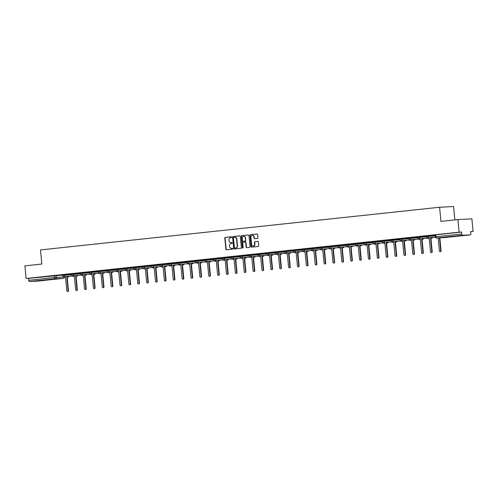 <?xml version="1.0" encoding="UTF-8"?>
<svg xmlns="http://www.w3.org/2000/svg" width="498" height="498" viewBox="0 0 498 498"><rect width="100%" height="100%" fill="white"/><g stroke="black" fill="none" stroke-linecap="round" stroke-linejoin="round"><path stroke-width="0.75" d="M231.67 237.148A0.436 0.392 -93 0 0 231.24 236.755L225.308 237.39A0.623 0.56 -93 0 0 224.81 238.069L225.887 249.261A0.623 0.56 -93 0 0 226.503 249.828L232.435 249.193A0.436 0.392 -93 0 0 232.354 248.321L231.582 248.402A1.998 1.799 -93 0 1 229.609 246.603L229.516 245.67A1.998 1.799 -93 0 1 231.109 243.491L231.881 243.41A0.436 0.392 -93 0 0 231.813 242.538A0.436 0.392 -93 0 0 231.794 242.538L231.028 242.619A1.998 1.799 -93 0 1 229.049 240.82L228.962 239.887A1.998 1.799 -93 0 1 230.555 237.708L231.321 237.627A0.436 0.392 -93 0 0 231.67 237.148M40.052 280.511L47.179 279.926L40.052 280.511M455.421 236.102L462.549 235.517L455.421 236.102M257.466 238.38A0.623 0.56 -93 0 0 257.964 237.695L257.659 234.558A0.623 0.56 -93 0 0 257.043 233.998L250.457 234.701A0.623 0.56 -93 0 0 249.959 235.38L251.036 246.578A0.623 0.56 -93 0 0 251.652 247.139L258.238 246.435A0.623 0.56 -93 0 0 258.736 245.751L258.375 241.96A0.623 0.56 -93 0 0 257.752 241.393L254.932 241.698A0.623 0.56 -93 0 0 254.434 242.377L254.615 244.263A1.675 1.5 -93 0 1 251.633 244.58L250.924 237.21A1.675 1.5 -93 0 1 253.905 236.892L254.024 238.119A0.623 0.56 -93 0 0 254.646 238.679L257.466 238.38M26.114 278.475L24.9 265.864L41.844 264.052L40.487 249.921L439.591 207.255L440.954 221.386L457.899 219.574L459.112 232.18L26.114 278.475L28.591 278.345L28.778 280.312L54.543 277.554L63.763 277.013M240.297 236.413A0.623 0.56 -93 0 0 239.681 235.853L233.095 236.556A0.623 0.56 -93 0 0 232.597 237.235L233.674 248.434A0.623 0.56 -93 0 0 234.265 248.994L240.876 248.29A0.623 0.56 -93 0 0 241.374 247.606L240.297 236.413M241.773 235.629L248.359 234.925A0.623 0.56 -93 0 1 248.981 235.486L250.058 246.678A0.623 0.56 -93 0 1 249.56 247.363L246.74 247.662A0.623 0.56 -93 0 0 246.74 247.662A0.623 0.56 -93 0 1 246.124 247.101L245.682 242.563A0.623 0.56 -93 0 0 245.066 241.997L243.198 242.196A0.623 0.56 -93 0 0 242.7 242.881L243.155 247.606A0.436 0.392 -93 0 1 242.37 247.693L241.275 236.307A0.623 0.56 -93 0 1 241.773 235.629L248.483 234.925M457.899 219.574L471.886 218.84L473.1 231.452L470.635 231.713M454.867 219.898L453.578 206.527L439.591 207.255M459.112 232.18L461.59 232.049L461.777 234.016A1.276 0.56 83.9 0 0 462.461 235.255L470.373 234.844A1.276 0.56 83.9 0 0 470.392 234.838A1.276 0.56 83.9 0 0 470.815 233.543L470.622 231.582L473.1 231.452M28.591 278.345L62.549 275.101M37.406 281.133A1.276 0.56 -96.1 0 1 37.387 281.133L29.463 281.551A1.276 0.56 -96.1 0 1 28.778 280.312M64.142 277.355A1.276 1.145 -93 0 1 63.14 278.382A1.276 0.56 83.9 0 0 63.153 278.382L37.387 281.133A1.276 0.56 -96.1 0 1 37.375 281.133L63.14 278.382L55.222 278.793L29.463 281.551M71.395 273.85L67.025 274.317M80.265 272.904L75.901 273.371M84.355 272.468L89.136 271.976L84.355 272.468M98.006 271.005L93.643 271.472M102.096 270.57L106.883 270.078L102.096 270.57M115.748 269.107L111.384 269.574M119.837 268.671L124.624 268.185L119.837 268.671M133.495 267.214L129.125 267.681M137.585 266.772L142.366 266.287L137.585 266.772M151.236 265.316L146.873 265.783M155.326 264.88L160.113 264.388L155.326 264.88M168.978 263.417L164.614 263.884M177.848 262.471L173.067 262.981L177.854 262.496M186.725 261.525L182.355 261.985M195.596 260.572L191.232 261.039M204.466 259.626L200.103 260.093M213.337 258.674L208.973 259.141M222.208 257.727L217.844 258.194M231.078 256.781L226.715 257.248M239.949 255.829L235.585 256.296M248.826 254.883L244.456 255.35M252.916 254.447L257.696 253.955L252.916 254.447M266.567 252.984L262.203 253.451M270.657 252.548L275.438 252.056L270.657 252.548M284.308 251.085L279.944 251.552M293.179 250.139L288.398 250.65L293.185 250.164M302.056 249.193L297.686 249.66M306.139 248.757L310.926 248.265L306.139 248.757M319.797 247.294L315.433 247.761M323.887 246.859L328.668 246.367L323.887 246.859M337.538 245.396L333.174 245.863M346.409 244.45L342.045 244.916M355.279 243.503L350.916 243.97M364.156 242.551L359.786 243.018M373.027 241.605L368.657 242.072M381.898 240.652L377.534 241.119M390.768 239.706L386.404 240.173M399.639 238.76L395.275 239.227M408.509 237.807L404.146 238.274M417.38 236.861L413.016 237.328M421.47 236.426L426.257 235.934L421.47 236.426M435.128 234.963L430.764 235.43M428.654 235.604L428.722 236.301L426.313 236.544L426.251 235.847L435.152 235.268M419.783 236.55L419.851 237.247L417.442 237.496L417.374 236.799L426.282 236.214M410.912 237.502L410.975 238.2L408.572 238.442L408.503 237.745L417.411 237.16M402.035 238.449L402.104 239.146L399.701 239.389L399.633 238.691L408.541 238.112M393.165 239.401L393.233 240.092L390.83 240.341L390.762 239.644L399.67 239.059M384.294 240.347L384.363 241.044L381.96 241.287L381.891 240.59L390.799 240.005M375.424 241.293L375.492 241.991L373.083 242.233L373.021 241.536L381.929 240.957M366.553 242.246L366.621 242.943L364.212 243.186L364.15 242.489L373.052 241.904M357.682 243.192L357.751 243.889L355.342 244.132L355.273 243.435L364.181 242.856M348.812 244.138L348.874 244.835L346.471 245.078L346.403 244.381L355.311 243.802M339.935 245.091L340.003 245.788L337.6 246.031L337.532 245.333L346.44 244.748M331.064 246.037L331.133 246.734L328.73 246.977L328.661 246.28L337.569 245.701M322.194 246.983L322.262 247.68L319.859 247.929L319.791 247.232L328.699 246.647M313.323 247.936L313.391 248.633L310.982 248.876L310.92 248.178L319.822 247.593M304.452 248.882L304.521 249.579L302.112 249.822L302.049 249.125L310.951 248.546M295.582 249.834L295.644 250.531L293.241 250.774L293.173 250.077L302.081 249.492M286.711 250.78L286.773 251.478L284.37 251.72L284.302 251.023L293.21 250.438M277.834 251.727L277.903 252.424L275.5 252.667L275.431 251.969L284.339 251.39M268.964 252.679L269.032 253.376L266.629 253.619L266.561 252.922L275.469 252.337M260.093 253.625L260.161 254.322L257.759 254.565L257.69 253.868L266.598 253.289M251.222 254.571L251.291 255.269L248.882 255.511L248.819 254.82L257.721 254.235M242.352 255.524L242.42 256.221L240.011 256.464L239.943 255.767L248.851 255.181M233.481 256.47L233.543 257.167L231.14 257.41L231.072 256.713L239.98 256.134M224.61 257.416L224.673 258.113L222.27 258.362L222.201 257.665L231.109 257.08M215.734 258.369L215.802 259.066L213.399 259.309L213.331 258.611L222.239 258.026M206.863 259.315L206.931 260.012L204.529 260.255L204.46 259.558L213.368 258.979M197.992 260.267L198.061 260.964L195.658 261.207L195.59 260.51L204.497 259.925M189.122 261.213L189.19 261.911L186.781 262.153L186.719 261.456L195.621 260.871M180.251 262.16L180.32 262.857L177.911 263.1L177.842 262.402L186.75 261.824M171.38 263.112L171.443 263.809L169.04 264.052L168.971 263.355L177.879 262.77M162.504 264.058L162.572 264.755L160.169 264.998L160.101 264.301L169.009 263.722M153.633 265.004L153.701 265.702L151.299 265.951L151.23 265.253L160.138 264.668M144.762 265.957L144.831 266.654L142.428 266.897L142.36 266.2L151.268 265.615M135.892 266.903L135.96 267.6L133.551 267.843L133.489 267.146L142.397 266.567M127.021 267.856L127.09 268.546L124.681 268.796L124.618 268.098L133.52 267.513M118.151 268.802L118.219 269.499L115.81 269.742L115.741 269.045L124.649 268.459M109.28 269.748L109.342 270.445L106.939 270.688L106.871 269.991L115.779 269.412M100.403 270.7L100.472 271.398L98.069 271.64L98 270.943L106.908 270.358M91.532 271.647L91.601 272.344L89.198 272.587L89.13 271.889L98.038 271.31M82.662 272.593L82.73 273.29L80.327 273.533L80.259 272.836L89.167 272.257M73.791 273.545L73.86 274.242L71.451 274.485L71.388 273.788L80.29 273.203M64.921 274.491L64.989 275.189L62.58 275.431L62.518 274.734L71.419 274.155M62.524 274.803L58.154 275.269M58.16 275.288L62.524 274.821M461.59 232.049L435.121 234.9L435.308 236.861L461.777 234.016M67.031 274.342L71.395 273.875M75.901 273.396L80.265 272.929M93.643 271.497L98.006 271.03M111.39 269.599L115.754 269.132M129.131 267.7L133.495 267.233M146.873 265.808L151.236 265.341M164.614 263.909L168.984 263.442M182.361 262.01L186.725 261.543M191.232 261.064L195.596 260.597M200.103 260.112L204.466 259.645M208.973 259.165L213.337 258.699M217.844 258.219L222.214 257.752M226.715 257.267L231.084 256.8M235.591 256.321L239.955 255.854M244.462 255.374L248.826 254.908M262.203 253.476L266.567 253.009M279.944 251.577L284.314 251.11M297.692 249.679L302.056 249.212M315.433 247.786L319.797 247.319M333.174 245.888L337.538 245.421M342.045 244.941L346.415 244.474M350.922 243.989L355.286 243.522M359.793 243.043L364.156 242.576M368.663 242.09L373.027 241.623M377.534 241.144L381.898 240.677M386.404 240.198L390.768 239.731M395.275 239.245L399.645 238.779M404.146 238.299L408.516 237.832M413.023 237.353L417.386 236.886M430.764 235.454L435.128 234.988M231.9 242.545L231.309 242.607M232.454 248.328L231.863 248.39M231.34 236.755L225.588 237.372A0.623 0.56 -93 0 0 225.09 238.056L226.167 249.249A0.623 0.56 -93 0 0 226.658 249.809M239.806 235.853L233.375 236.544A0.623 0.56 -93 0 0 232.877 237.222L233.954 248.415A0.623 0.56 -93 0 0 234.446 248.975M233.792 237.359A0.436 0.392 -93 0 0 233.444 237.839L234.39 247.662A0.436 0.392 -93 0 0 234.819 248.06L235.629 247.973A1.998 1.799 -93 0 0 237.229 245.788L236.581 239.071A1.998 1.799 -93 0 0 234.602 237.272L233.792 237.359M235.062 248.048A0.436 0.392 -93 0 0 235.1 248.041L235.909 247.954A1.998 1.799 -93 0 0 237.509 245.775L237.229 245.788M234.776 237.266L234.882 237.26A1.998 1.799 -93 0 1 236.861 239.059L237.509 245.775M245.371 241.984L245.346 241.984A0.623 0.56 -93 0 0 245.346 241.984A0.623 0.56 -93 0 1 245.962 242.545L246.404 247.089A0.623 0.56 -93 0 0 246.896 247.649M242.053 235.61A0.623 0.56 -93 0 0 241.555 236.295L242.651 247.674A0.436 0.392 -93 0 0 242.924 248.048M245.234 237.851A1.675 1.5 -93 0 0 242.246 238.169L242.495 240.764A0.623 0.56 -93 0 0 243.111 241.331L244.985 241.125A0.623 0.56 -93 0 0 245.483 240.447L245.508 237.832A1.675 1.5 -93 0 0 243.79 236.338M245.508 237.832L245.763 240.434A0.623 0.56 -93 0 1 245.265 241.113L243.391 241.312M252.467 235.38A1.675 1.5 -93 0 1 254.185 236.874L254.304 238.106A0.623 0.56 -93 0 0 254.802 238.667M253.351 246.074A1.675 1.5 -93 0 0 254.895 244.244L254.615 244.263M257.877 241.399L255.213 241.686A0.623 0.56 -93 0 0 254.715 242.364L254.895 244.244M257.167 233.998L250.737 234.683A0.623 0.56 -93 0 0 250.239 235.367L251.316 246.56A0.623 0.56 -93 0 0 251.807 247.12M68.892 276.322A1.276 1.145 87 0 1 67.927 277.174L67.566 277.193A1.276 1.145 -93 0 0 68.525 276.34M63.551 276.546A1.276 1.145 -93 0 0 64.777 277.492L65.518 277.411L66.807 290.813A0.735 0.66 -93 0 0 68.114 290.676L66.825 277.274M67.186 277.255L68.481 290.658A0.735 0.66 87 0 1 67.865 291.454L67.498 291.473M65.518 277.43L65.138 277.473A1.276 1.145 87 0 1 65.026 277.479M77.763 275.375A1.276 1.145 87 0 1 76.798 276.228L76.437 276.247A1.276 1.145 -93 0 0 77.395 275.394M72.422 275.599A1.276 1.145 -93 0 0 73.648 276.546L74.389 276.465L75.677 289.867A0.735 0.66 -93 0 0 76.985 289.724L75.696 276.322M76.057 276.303L77.352 289.705A0.735 0.66 87 0 1 76.736 290.508L76.368 290.527M74.389 276.483L74.009 276.527A1.276 1.145 87 0 1 73.903 276.527M86.633 274.423A1.276 1.145 87 0 1 85.668 275.276L85.307 275.294A1.276 1.145 -93 0 0 86.272 274.442M81.292 274.653A1.276 1.145 -93 0 0 82.519 275.593L83.259 275.519L84.548 288.915A0.735 0.66 -93 0 0 85.855 288.778L84.567 275.375M84.934 275.357L86.222 288.759A0.735 0.66 87 0 1 85.606 289.556L85.239 289.581M83.259 275.537L82.886 275.575A1.276 1.145 87 0 1 82.774 275.581M95.504 273.477A1.276 1.145 87 0 1 94.539 274.33L94.178 274.348A1.276 1.145 -93 0 0 95.143 273.495M90.169 273.701A1.276 1.145 -93 0 0 91.389 274.647L92.13 274.566L93.419 287.969A0.735 0.66 -93 0 0 94.732 287.825L93.437 274.429M93.805 274.41L95.093 287.807A0.735 0.66 87 0 1 94.477 288.61L94.116 288.628M92.13 274.585L91.757 274.628A1.276 1.145 87 0 1 91.644 274.635M104.375 272.531A1.276 1.145 87 0 1 103.416 273.383L103.049 273.402A1.276 1.145 -93 0 0 104.014 272.549M99.04 272.755A1.276 1.145 -93 0 0 100.266 273.701L101.001 273.62L102.295 287.022A0.735 0.66 -93 0 0 103.603 286.879L102.308 273.477M102.675 273.458L103.964 286.86A0.735 0.66 87 0 1 103.347 287.663L102.986 287.682M101.007 273.639L100.627 273.676A1.276 1.145 87 0 1 100.515 273.682M113.251 271.578A1.276 1.145 87 0 1 112.287 272.431L111.919 272.45A1.276 1.145 -93 0 0 112.884 271.597M107.91 271.808A1.276 1.145 -93 0 0 109.137 272.748L109.871 272.667L111.166 286.07A0.735 0.66 -93 0 0 112.473 285.933L111.185 272.531M111.546 272.512L112.834 285.914A0.735 0.66 87 0 1 112.218 286.711L111.857 286.73M109.877 272.692L109.498 272.73A1.276 1.145 87 0 1 109.386 272.736M122.122 270.632A1.276 1.145 87 0 1 121.157 271.485L120.79 271.503A1.276 1.145 -93 0 0 121.755 270.651M116.781 270.856A1.276 1.145 -93 0 0 118.007 271.802L118.748 271.721L120.037 285.124A0.735 0.66 -93 0 0 121.344 284.981L120.055 271.584M120.416 271.566L121.705 284.962A0.735 0.66 87 0 1 121.089 285.765L120.728 285.784M118.748 271.74L118.368 271.784A1.276 1.145 87 0 1 118.256 271.79M130.993 269.686A1.276 1.145 87 0 1 130.028 270.539L129.667 270.557A1.276 1.145 -93 0 0 130.625 269.704M125.652 269.91A1.276 1.145 -93 0 0 126.878 270.85L127.619 270.775L128.907 284.171A0.735 0.66 -93 0 0 130.215 284.034L128.926 270.632M129.287 270.613L130.582 284.016A0.735 0.66 87 0 1 129.966 284.819L129.598 284.837M127.619 270.794L127.239 270.831A1.276 1.145 87 0 1 127.127 270.837M139.863 268.733A1.276 1.145 87 0 1 138.898 269.586L138.537 269.605A1.276 1.145 -93 0 0 139.502 268.752M134.522 268.964A1.276 1.145 -93 0 0 135.749 269.904L136.489 269.823L137.778 283.225A0.735 0.66 -93 0 0 139.085 283.088L137.797 269.686M138.158 269.667L139.452 283.069A0.735 0.66 87 0 1 138.836 283.866L138.469 283.885M136.489 269.848L136.116 269.885A1.276 1.145 87 0 1 136.004 269.891M148.734 267.787A1.276 1.145 87 0 1 147.769 268.64L147.408 268.659A1.276 1.145 -93 0 0 148.373 267.806M143.393 268.011A1.276 1.145 -93 0 0 144.619 268.957L145.36 268.876L146.649 282.279A0.735 0.66 -93 0 0 147.956 282.136L146.667 268.739M147.035 268.715L148.323 282.117A0.735 0.66 87 0 1 147.707 282.92L147.34 282.939M145.36 268.895L144.986 268.939A1.276 1.145 87 0 1 144.874 268.945M157.605 266.841A1.276 1.145 87 0 1 156.64 267.687L156.279 267.706A1.276 1.145 -93 0 0 157.244 266.86M152.27 267.065A1.276 1.145 -93 0 0 153.49 268.005L154.231 267.93L155.519 281.326A0.735 0.66 -93 0 0 156.833 281.189L155.538 267.787M155.905 267.768L157.194 281.171A0.735 0.66 87 0 1 156.577 281.974L156.216 281.993M154.231 267.949L153.857 267.986A1.276 1.145 87 0 1 153.745 267.992M166.475 265.888A1.276 1.145 87 0 1 165.517 266.741L165.149 266.76A1.276 1.145 -93 0 0 166.114 265.907M161.14 266.113A1.276 1.145 -93 0 0 162.367 267.059L163.101 266.978L164.396 280.38A0.735 0.66 -93 0 0 165.703 280.243L164.408 266.841M164.776 266.822L166.064 280.218A0.735 0.66 87 0 1 165.448 281.021L165.087 281.04M163.107 266.996L162.728 267.04A1.276 1.145 87 0 1 162.616 267.046M175.352 264.942A1.276 1.145 87 0 1 174.387 265.795L174.02 265.814A1.276 1.145 -93 0 0 174.985 264.961M170.011 265.166A1.276 1.145 -93 0 0 171.237 266.113L171.972 266.032L173.267 279.434A0.735 0.66 -93 0 0 174.574 279.291L173.285 265.888M173.646 265.87L174.935 279.272A0.735 0.66 87 0 1 174.319 280.075L173.958 280.094M171.978 266.05L171.598 266.094A1.276 1.145 87 0 1 171.486 266.094M184.223 263.99A1.276 1.145 87 0 1 183.258 264.843L182.891 264.861A1.276 1.145 -93 0 0 183.855 264.008M178.882 264.22A1.276 1.145 -93 0 0 180.108 265.16L180.849 265.085L182.137 278.482A0.735 0.66 -93 0 0 183.445 278.345L182.156 264.942M182.517 264.924L183.806 278.326A0.735 0.66 87 0 1 183.189 279.123L182.828 279.141M180.849 265.104L180.469 265.141A1.276 1.145 87 0 1 180.357 265.148M193.093 263.044A1.276 1.145 87 0 1 192.128 263.896L191.767 263.915A1.276 1.145 -93 0 0 192.726 263.062M187.752 263.268A1.276 1.145 -93 0 0 188.979 264.214L189.719 264.133L191.008 277.535A0.735 0.66 -93 0 0 192.315 277.392L191.027 263.996M191.388 263.977L192.682 277.374A0.735 0.66 87 0 1 192.066 278.177L191.699 278.195M189.719 264.152L189.34 264.195A1.276 1.145 87 0 1 189.228 264.201M201.964 262.097A1.276 1.145 87 0 1 200.999 262.95L200.638 262.969A1.276 1.145 -93 0 0 201.603 262.116M196.623 262.322A1.276 1.145 -93 0 0 197.849 263.261L198.59 263.187L199.879 276.589A0.735 0.66 -93 0 0 201.186 276.446L199.897 263.044M200.258 263.025L201.553 276.427A0.735 0.66 87 0 1 200.937 277.23L200.57 277.249M198.59 263.205L198.216 263.243A1.276 1.145 87 0 1 198.104 263.249M210.835 261.145A1.276 1.145 87 0 1 209.87 261.998L209.509 262.016A1.276 1.145 -93 0 0 210.473 261.164M205.5 261.375A1.276 1.145 -93 0 0 206.72 262.315L207.461 262.234L208.749 275.637A0.735 0.66 -93 0 0 210.056 275.5L208.768 262.097M209.135 262.079L210.424 275.481A0.735 0.66 87 0 1 209.807 276.278L209.446 276.297M207.461 262.259L207.087 262.297A1.276 1.145 87 0 1 206.975 262.303M219.705 260.199A1.276 1.145 87 0 1 218.74 261.052L218.379 261.07A1.276 1.145 -93 0 0 219.344 260.217M214.37 260.423A1.276 1.145 -93 0 0 215.59 261.369L216.331 261.288L217.62 274.691A0.735 0.66 -93 0 0 218.933 274.547L217.638 261.151M218.006 261.133L219.294 274.529A0.735 0.66 87 0 1 218.678 275.332L218.317 275.35M216.337 261.307L215.958 261.35A1.276 1.145 87 0 1 215.846 261.357M228.576 259.253A1.276 1.145 87 0 1 227.617 260.099L227.25 260.124A1.276 1.145 -93 0 0 228.215 259.271M223.241 259.477A1.276 1.145 -93 0 0 224.467 260.417L225.202 260.342L226.497 273.738A0.735 0.66 -93 0 0 227.804 273.601L226.509 260.199M226.876 260.18L228.165 273.583A0.735 0.66 87 0 1 227.549 274.386L227.188 274.404M225.208 260.361L224.828 260.398A1.276 1.145 87 0 1 224.716 260.404M237.453 258.3A1.276 1.145 87 0 1 236.488 259.153L236.12 259.172A1.276 1.145 -93 0 0 237.085 258.319M232.112 258.53A1.276 1.145 -93 0 0 233.338 259.47L234.072 259.39L235.367 272.792A0.735 0.66 -93 0 0 236.675 272.655L235.386 259.253M235.747 259.234L237.036 272.636A0.735 0.66 87 0 1 236.419 273.433L236.058 273.452M234.079 259.408L233.699 259.452A1.276 1.145 87 0 1 233.587 259.458M246.323 257.354A1.276 1.145 87 0 1 245.358 258.207L244.997 258.225A1.276 1.145 -93 0 0 245.956 257.373M240.982 257.578A1.276 1.145 -93 0 0 242.209 258.524L242.949 258.443L244.238 271.846A0.735 0.66 -93 0 0 245.545 271.703L244.257 258.3M244.618 258.281L245.906 271.684A0.735 0.66 87 0 1 245.296 272.487L244.929 272.506M242.949 258.462L242.57 258.506A1.276 1.145 87 0 1 242.458 258.512M255.194 256.402A1.276 1.145 87 0 1 254.229 257.254L253.868 257.273A1.276 1.145 -93 0 0 254.827 256.426M249.853 256.632A1.276 1.145 -93 0 0 251.079 257.572L251.82 257.497L253.109 270.893A0.735 0.66 -93 0 0 254.416 270.756L253.127 257.354M253.488 257.335L254.783 270.738A0.735 0.66 87 0 1 254.167 271.541L253.799 271.559M251.82 257.516L251.44 257.553A1.276 1.145 87 0 1 251.334 257.559M264.065 255.455A1.276 1.145 87 0 1 263.1 256.308L262.739 256.327A1.276 1.145 -93 0 0 263.703 255.474M258.723 255.679A1.276 1.145 -93 0 0 259.95 256.626L260.691 256.545L261.979 269.947A0.735 0.66 -93 0 0 263.286 269.81L261.998 256.408M262.359 256.389L263.654 269.785A0.735 0.66 87 0 1 263.037 270.588L262.67 270.607M260.691 256.563L260.317 256.607A1.276 1.145 87 0 1 260.205 256.613M272.935 254.509A1.276 1.145 87 0 1 271.97 255.362L271.609 255.381A1.276 1.145 -93 0 0 272.574 254.528M267.6 254.733A1.276 1.145 -93 0 0 268.82 255.679L269.561 255.599L270.85 269.001A0.735 0.66 -93 0 0 272.157 268.858L270.868 255.455M271.236 255.437L272.524 268.839A0.735 0.66 87 0 1 271.908 269.642L271.547 269.661M269.561 255.617L269.188 255.655A1.276 1.145 87 0 1 269.076 255.661M281.806 253.557A1.276 1.145 87 0 1 280.847 254.41L280.48 254.428A1.276 1.145 -93 0 0 281.445 253.575M276.471 253.787A1.276 1.145 -93 0 0 277.691 254.727L278.432 254.646L279.727 268.049A0.735 0.66 -93 0 0 281.034 267.912L279.739 254.509M280.106 254.49L281.395 267.893A0.735 0.66 87 0 1 280.779 268.69L280.418 268.708M278.438 254.671L278.058 254.708A1.276 1.145 87 0 1 277.946 254.715M290.676 252.611A1.276 1.145 87 0 1 289.718 253.463L289.35 253.482A1.276 1.145 -93 0 0 290.315 252.629M285.342 252.835A1.276 1.145 -93 0 0 286.568 253.781L287.302 253.7L288.597 267.102A0.735 0.66 -93 0 0 289.904 266.959L288.616 253.563M288.977 253.544L290.266 266.94A0.735 0.66 87 0 1 289.649 267.743L289.288 267.762M287.309 253.719L286.929 253.762A1.276 1.145 87 0 1 286.817 253.768M299.553 251.664A1.276 1.145 87 0 1 298.588 252.517L298.221 252.536A1.276 1.145 -93 0 0 299.186 251.683M294.212 251.888A1.276 1.145 -93 0 0 295.439 252.828L296.179 252.754L297.468 266.15A0.735 0.66 -93 0 0 298.775 266.013L297.487 252.611M297.848 252.592L299.136 265.994A0.735 0.66 87 0 1 298.52 266.797L298.159 266.816M296.179 252.772L295.8 252.81A1.276 1.145 87 0 1 295.688 252.816M308.424 250.712A1.276 1.145 87 0 1 307.459 251.565L307.098 251.583A1.276 1.145 -93 0 0 308.057 250.731M303.083 250.942A1.276 1.145 -93 0 0 304.309 251.882L305.05 251.801L306.338 265.204A0.735 0.66 -93 0 0 307.646 265.067L306.357 251.664M306.718 251.646L308.013 265.048A0.735 0.66 87 0 1 307.397 265.845L307.029 265.864M305.05 251.826L304.67 251.864A1.276 1.145 87 0 1 304.558 251.87M317.294 249.766A1.276 1.145 87 0 1 316.33 250.619L315.969 250.637A1.276 1.145 -93 0 0 316.927 249.784M311.953 249.99A1.276 1.145 -93 0 0 313.18 250.936L313.921 250.855L315.209 264.257A0.735 0.66 -93 0 0 316.516 264.114L315.228 250.718M315.589 250.693L316.884 264.096A0.735 0.66 87 0 1 316.267 264.899L315.9 264.917M313.921 250.874L313.541 250.917A1.276 1.145 87 0 1 313.435 250.924M326.165 248.819A1.276 1.145 87 0 1 325.2 249.666L324.839 249.685A1.276 1.145 -93 0 0 325.804 248.838M320.824 249.044A1.276 1.145 -93 0 0 322.05 249.984L322.791 249.909L324.08 263.305A0.735 0.66 -93 0 0 325.387 263.168L324.098 249.766M324.466 249.747L325.754 263.149A0.735 0.66 87 0 1 325.138 263.952L324.771 263.971M322.791 249.928L322.418 249.965A1.276 1.145 87 0 1 322.306 249.971M335.036 247.867A1.276 1.145 87 0 1 334.071 248.72L333.71 248.739A1.276 1.145 -93 0 0 334.675 247.886M329.701 248.091A1.276 1.145 -93 0 0 330.921 249.037L331.662 248.956L332.95 262.359A0.735 0.66 -93 0 0 334.264 262.222L332.969 248.819M333.336 248.801L334.625 262.203A0.735 0.66 87 0 1 334.009 263L333.648 263.019M331.662 248.975L331.288 249.019A1.276 1.145 87 0 1 331.176 249.025M343.906 246.921A1.276 1.145 87 0 1 342.948 247.774L342.58 247.792A1.276 1.145 -93 0 0 343.545 246.94M338.572 247.145A1.276 1.145 -93 0 0 339.798 248.091L340.532 248.01L341.827 261.413A0.735 0.66 -93 0 0 343.134 261.269L341.84 247.867M342.207 247.848L343.495 261.251A0.735 0.66 87 0 1 342.879 262.054L342.518 262.073M340.539 248.029L340.159 248.072A1.276 1.145 87 0 1 340.047 248.072M352.777 245.968A1.276 1.145 87 0 1 351.818 246.821L351.451 246.84A1.276 1.145 -93 0 0 352.416 245.987M347.442 246.199A1.276 1.145 -93 0 0 348.668 247.139L349.403 247.064L350.698 260.46A0.735 0.66 -93 0 0 352.005 260.323L350.716 246.921M351.078 246.902L352.366 260.305A0.735 0.66 87 0 1 351.75 261.101L351.389 261.126M349.409 247.083L349.03 247.12A1.276 1.145 87 0 1 348.917 247.126M361.654 245.022A1.276 1.145 87 0 1 360.689 245.875L360.322 245.894A1.276 1.145 -93 0 0 361.287 245.041M356.313 245.246A1.276 1.145 -93 0 0 357.539 246.193L358.28 246.112L359.568 259.514A0.735 0.66 -93 0 0 360.876 259.371L359.587 245.975M359.948 245.956L361.237 259.352A0.735 0.66 87 0 1 360.62 260.155L360.259 260.174M358.28 246.13L357.9 246.174A1.276 1.145 87 0 1 357.788 246.18M370.524 244.076A1.276 1.145 87 0 1 369.56 244.929L369.199 244.948A1.276 1.145 -93 0 0 370.157 244.095M365.183 244.3A1.276 1.145 -93 0 0 366.41 245.246L367.151 245.165L368.439 258.568A0.735 0.66 -93 0 0 369.746 258.425L368.458 245.022M368.819 245.004L370.114 258.406A0.735 0.66 87 0 1 369.497 259.209L369.13 259.228M367.151 245.184L366.771 245.221A1.276 1.145 87 0 1 366.659 245.228M379.395 243.124A1.276 1.145 87 0 1 378.43 243.976L378.069 243.995A1.276 1.145 -93 0 0 379.034 243.142M374.054 243.354A1.276 1.145 -93 0 0 375.28 244.294L376.021 244.213L377.31 257.615A0.735 0.66 -93 0 0 378.617 257.478L377.328 244.076M377.689 244.057L378.984 257.46A0.735 0.66 87 0 1 378.368 258.257L378.001 258.275M376.021 244.238L375.648 244.275A1.276 1.145 87 0 1 375.536 244.281M388.266 242.177A1.276 1.145 87 0 1 387.301 243.03L386.94 243.049A1.276 1.145 -93 0 0 387.905 242.196M382.925 242.401A1.276 1.145 -93 0 0 384.151 243.348L384.892 243.267L386.18 256.669A0.735 0.66 -93 0 0 387.488 256.526L386.199 243.13M386.566 243.111L387.855 256.507A0.735 0.66 87 0 1 387.239 257.31L386.871 257.329M384.892 243.285L384.518 243.329A1.276 1.145 87 0 1 384.406 243.335M397.136 241.231A1.276 1.145 87 0 1 396.171 242.078L395.81 242.103A1.276 1.145 -93 0 0 396.775 241.25M391.802 241.455A1.276 1.145 -93 0 0 393.022 242.395L393.762 242.321L395.051 255.717A0.735 0.66 -93 0 0 396.364 255.58L395.07 242.177M395.437 242.159L396.725 255.561A0.735 0.66 87 0 1 396.109 256.364L395.748 256.383M393.762 242.339L393.389 242.377A1.276 1.145 87 0 1 393.277 242.383M406.007 240.279A1.276 1.145 87 0 1 405.048 241.132L404.681 241.15A1.276 1.145 -93 0 0 405.646 240.297M400.672 240.509A1.276 1.145 -93 0 0 401.898 241.449L402.633 241.368L403.928 254.771A0.735 0.66 -93 0 0 405.235 254.634L403.94 241.231M404.308 241.213L405.596 254.615A0.735 0.66 87 0 1 404.98 255.412L404.619 255.43M402.639 241.393L402.26 241.43A1.276 1.145 87 0 1 402.147 241.437M414.884 239.333A1.276 1.145 87 0 1 413.919 240.185L413.552 240.204A1.276 1.145 -93 0 0 414.517 239.351M409.543 239.557A1.276 1.145 -93 0 0 410.769 240.503L411.504 240.422L412.798 253.824A0.735 0.66 -93 0 0 414.106 253.681L412.817 240.285M413.178 240.26L414.467 253.663A0.735 0.66 87 0 1 413.85 254.466L413.489 254.484M411.51 240.441L411.13 240.484A1.276 1.145 87 0 1 411.018 240.49M423.754 238.386A1.276 1.145 87 0 1 422.79 239.233L422.422 239.252A1.276 1.145 -93 0 0 423.387 238.405M418.413 238.61A1.276 1.145 -93 0 0 419.64 239.55L420.38 239.476L421.669 252.872A0.735 0.66 -93 0 0 422.976 252.735L421.688 239.333M422.049 239.314L423.337 252.716A0.735 0.66 87 0 1 422.721 253.519L422.36 253.538M420.38 239.494L420.001 239.532A1.276 1.145 87 0 1 419.889 239.538M432.625 237.434A1.276 1.145 87 0 1 431.66 238.287L431.299 238.305A1.276 1.145 -93 0 0 432.258 237.453M427.284 237.658A1.276 1.145 -93 0 0 428.51 238.604L429.251 238.523L430.54 251.926A0.735 0.66 -93 0 0 431.847 251.789L430.558 238.386M430.919 238.368L432.214 251.764A0.735 0.66 87 0 1 431.598 252.567L431.231 252.586M429.251 238.542L428.871 238.586A1.276 1.145 87 0 1 428.759 238.592M438.153 237.932L439.41 250.98A0.735 0.66 -93 0 0 440.718 250.836L439.473 237.863M439.834 237.845L441.085 250.818A0.735 0.66 87 0 1 440.469 251.621L440.101 251.639M462.461 235.255L436.696 238.007L444.614 237.596L470.373 234.844M56.05 275.438L56.237 277.405A1.276 1.145 -93 0 1 55.222 278.793A1.276 0.56 -96.1 0 1 54.543 277.554L54.35 275.593M426.313 236.544A1.276 1.276 0 0 0 427.651 237.695A1.276 1.145 87 0 0 428.722 236.301L435.221 235.965M417.442 237.496A1.276 1.276 0 0 0 418.774 238.642A1.276 1.145 87 0 0 419.851 237.247L426.406 236.905M408.572 238.442A1.276 1.276 0 0 0 409.904 239.594A1.276 1.145 87 0 0 410.975 238.2L417.536 237.857M399.701 239.389A1.276 1.276 0 0 0 401.033 240.54A1.276 1.145 87 0 0 402.104 239.146L408.665 238.803M390.83 240.341A1.276 1.276 0 0 0 392.163 241.486A1.276 1.145 87 0 0 393.233 240.092L399.788 239.756M381.96 241.287A1.276 1.276 0 0 0 383.292 242.439A1.276 1.145 87 0 0 384.363 241.044L390.918 240.702M373.083 242.233A1.276 1.276 0 0 0 374.421 243.385A1.276 1.145 87 0 0 375.492 241.991L382.047 241.648M364.212 243.186A1.276 1.276 0 0 0 365.551 244.331A1.276 1.145 87 0 0 366.621 242.943L373.176 242.601M355.342 244.132A1.276 1.276 0 0 0 356.674 245.284A1.276 1.145 87 0 0 357.751 243.889L364.306 243.547M346.471 245.078A1.276 1.276 0 0 0 347.803 246.23A1.276 1.145 87 0 0 348.874 244.835L355.435 244.493M337.6 246.031A1.276 1.276 0 0 0 338.933 247.176A1.276 1.145 87 0 0 340.003 245.788L346.564 245.446M328.73 246.977A1.276 1.276 0 0 0 330.062 248.129A1.276 1.145 87 0 0 331.133 246.734L337.688 246.392M319.859 247.929A1.276 1.276 0 0 0 321.191 249.075A1.276 1.145 87 0 0 322.262 247.68L328.817 247.338M310.982 248.876A1.276 1.276 0 0 0 312.321 250.027A1.276 1.145 87 0 0 313.391 248.633L319.946 248.29M302.112 249.822A1.276 1.276 0 0 0 303.45 250.973A1.276 1.145 87 0 0 304.521 249.579L311.076 249.237M293.241 250.774A1.276 1.276 0 0 0 294.573 251.92A1.276 1.145 87 0 0 295.644 250.531L302.205 250.189M284.37 251.72A1.276 1.276 0 0 0 285.703 252.872A1.276 1.145 87 0 0 286.773 251.478L293.334 251.135M275.5 252.667A1.276 1.276 0 0 0 276.832 253.818A1.276 1.145 87 0 0 277.903 252.424L284.458 252.081M266.629 253.619A1.276 1.276 0 0 0 267.961 254.764A1.276 1.145 87 0 0 269.032 253.376L275.587 253.034M257.759 254.565A1.276 1.276 0 0 0 259.091 255.717A1.276 1.145 87 0 0 260.161 254.322L266.716 253.98M248.882 255.511A1.276 1.276 0 0 0 250.22 256.663A1.276 1.145 87 0 0 251.291 255.269L257.846 254.926M240.011 256.464A1.276 1.276 0 0 0 241.349 257.615A1.276 1.145 87 0 0 242.42 256.221L248.975 255.879M231.14 257.41A1.276 1.276 0 0 0 232.473 258.562A1.276 1.145 87 0 0 233.543 257.167L240.104 256.825M222.27 258.362A1.276 1.276 0 0 0 223.602 259.508A1.276 1.145 87 0 0 224.673 258.113L231.234 257.777M213.399 259.309A1.276 1.276 0 0 0 214.731 260.46A1.276 1.145 87 0 0 215.802 259.066L222.357 258.723M204.529 260.255A1.276 1.276 0 0 0 205.861 261.406A1.276 1.145 87 0 0 206.931 260.012L213.486 259.67M195.658 261.207A1.276 1.276 0 0 0 196.99 262.353A1.276 1.145 87 0 0 198.061 260.964L204.616 260.622M186.781 262.153A1.276 1.276 0 0 0 188.12 263.305A1.276 1.145 87 0 0 189.19 261.911L195.745 261.568M177.911 263.1A1.276 1.276 0 0 0 179.249 264.251A1.276 1.145 87 0 0 180.32 262.857L186.875 262.514M169.04 264.052A1.276 1.276 0 0 0 170.372 265.197A1.276 1.145 87 0 0 171.443 263.809L178.004 263.467M160.169 264.998A1.276 1.276 0 0 0 161.501 266.15A1.276 1.145 87 0 0 162.572 264.755L169.133 264.413M151.299 265.951A1.276 1.276 0 0 0 152.631 267.096A1.276 1.145 87 0 0 153.701 265.702L160.256 265.359M142.428 266.897A1.276 1.276 0 0 0 143.76 268.049A1.276 1.145 87 0 0 144.831 266.654L151.386 266.312M133.551 267.843A1.276 1.276 0 0 0 134.89 268.995A1.276 1.145 87 0 0 135.96 267.6L142.515 267.258M124.681 268.796A1.276 1.276 0 0 0 126.019 269.941A1.276 1.145 87 0 0 127.09 268.546L133.645 268.21M115.81 269.742A1.276 1.276 0 0 0 117.142 270.893A1.276 1.145 87 0 0 118.219 269.499L124.774 269.157M106.939 270.688A1.276 1.276 0 0 0 108.271 271.84A1.276 1.145 87 0 0 109.342 270.445L115.903 270.103M98.069 271.64A1.276 1.276 0 0 0 99.401 272.786A1.276 1.145 87 0 0 100.472 271.398L107.033 271.055M89.198 272.587A1.276 1.276 0 0 0 90.53 273.738A1.276 1.145 87 0 0 91.601 272.344L98.156 272.001M80.327 273.533A1.276 1.276 0 0 0 81.66 274.684A1.276 1.145 87 0 0 82.73 273.29L89.285 272.948M71.451 274.485A1.276 1.276 0 0 0 72.789 275.631A1.276 1.145 87 0 0 73.86 274.242L80.415 273.9M62.58 275.431A1.276 1.276 0 0 0 63.918 276.583A1.276 1.145 87 0 0 64.989 275.189L71.544 274.846M72.521 275.867A1.276 1.145 87 0 1 71.886 276.166A1.276 1.145 -93 0 1 71.83 276.172A1.276 1.276 0 0 0 72.54 275.911M71.774 276.172A1.276 1.145 -93 0 0 71.83 276.172L63.918 276.583M81.392 274.915A1.276 1.145 87 0 1 80.757 275.213A1.276 1.145 -93 0 1 80.701 275.22A1.276 1.276 0 0 0 81.411 274.958M80.645 275.22A1.276 1.145 -93 0 0 80.701 275.22L72.789 275.631M90.263 273.968A1.276 1.145 87 0 1 89.634 274.267A1.276 1.145 -93 0 1 89.578 274.274A1.276 1.276 0 0 0 90.281 274.012M89.522 274.274A1.276 1.145 -93 0 0 89.578 274.274L81.66 274.684M99.133 273.022A1.276 1.145 87 0 1 98.504 273.321A1.276 1.145 -93 0 1 98.448 273.321A1.276 1.276 0 0 0 99.152 273.066M98.392 273.327A1.276 1.145 -93 0 0 98.448 273.321L90.53 273.738M108.004 272.07A1.276 1.145 87 0 1 107.375 272.369A1.276 1.145 -93 0 1 107.319 272.375A1.276 1.276 0 0 0 108.029 272.113M107.263 272.375A1.276 1.145 -93 0 0 107.319 272.375L99.401 272.786M116.874 271.124A1.276 1.145 87 0 1 116.246 271.422A1.276 1.145 -93 0 1 116.19 271.429A1.276 1.276 0 0 0 116.899 271.167M116.134 271.429A1.276 1.145 -93 0 0 116.19 271.429L108.271 271.84M125.745 270.177A1.276 1.145 87 0 1 125.116 270.476A1.276 1.145 -93 0 1 125.06 270.476A1.276 1.276 0 0 0 125.77 270.215M125.004 270.482A1.276 1.145 -93 0 0 125.06 270.476L117.142 270.893M134.622 269.225A1.276 1.145 87 0 1 133.987 269.524A1.276 1.145 -93 0 1 133.931 269.53A1.276 1.276 0 0 0 134.641 269.269M133.875 269.53A1.276 1.145 -93 0 0 133.931 269.53L126.019 269.941M143.492 268.279A1.276 1.145 87 0 1 142.858 268.578A1.276 1.145 -93 0 1 142.802 268.584A1.276 1.276 0 0 0 143.511 268.322M142.745 268.584A1.276 1.145 -93 0 0 142.802 268.584L134.89 268.995M152.363 267.326A1.276 1.145 87 0 1 151.734 267.631A1.276 1.145 -93 0 1 151.678 267.631A1.276 1.276 0 0 0 152.382 267.37M151.622 267.631A1.276 1.145 -93 0 0 151.678 267.631L143.76 268.049M161.234 266.38A1.276 1.145 87 0 1 160.605 266.679A1.276 1.145 -93 0 1 160.549 266.685A1.276 1.276 0 0 0 161.259 266.424M160.493 266.685A1.276 1.145 -93 0 0 160.549 266.685L152.631 267.096M170.104 265.434A1.276 1.145 87 0 1 169.476 265.733A1.276 1.145 -93 0 1 169.42 265.739A1.276 1.276 0 0 0 170.129 265.478M169.364 265.739A1.276 1.145 -93 0 0 169.42 265.739L161.501 266.15M178.975 264.482A1.276 1.145 87 0 1 178.346 264.78A1.276 1.145 -93 0 1 178.29 264.787A1.276 1.276 0 0 0 179 264.525M178.234 264.787A1.276 1.145 -93 0 0 178.29 264.787L170.372 265.197M187.846 263.535A1.276 1.145 87 0 1 187.217 263.834A1.276 1.145 -93 0 1 187.161 263.84A1.276 1.276 0 0 0 187.871 263.579M187.105 263.84A1.276 1.145 -93 0 0 187.161 263.84L179.249 264.251M196.722 262.589A1.276 1.145 87 0 1 196.088 262.888A1.276 1.145 -93 0 1 196.031 262.888A1.276 1.276 0 0 0 196.741 262.627M195.975 262.894A1.276 1.145 -93 0 0 196.031 262.888L188.12 263.305M205.593 261.637A1.276 1.145 87 0 1 204.958 261.936A1.276 1.145 -93 0 1 204.902 261.942A1.276 1.276 0 0 0 205.612 261.68M204.852 261.942A1.276 1.145 -93 0 0 204.902 261.942L196.99 262.353M214.464 260.691A1.276 1.145 87 0 1 213.835 260.989A1.276 1.145 -93 0 1 213.779 260.996A1.276 1.276 0 0 0 214.482 260.734M213.723 260.996A1.276 1.145 -93 0 0 213.779 260.996L205.861 261.406M223.334 259.738A1.276 1.145 87 0 1 222.706 260.043A1.276 1.145 -93 0 1 222.65 260.043A1.276 1.276 0 0 0 223.359 259.782M222.594 260.049A1.276 1.145 -93 0 0 222.65 260.043L214.731 260.46M232.205 258.792A1.276 1.145 87 0 1 231.576 259.091A1.276 1.145 -93 0 1 231.52 259.097A1.276 1.276 0 0 0 232.23 258.836M231.464 259.097A1.276 1.145 -93 0 0 231.52 259.097L223.602 259.508M241.076 257.846A1.276 1.145 87 0 1 240.447 258.145A1.276 1.145 -93 0 1 240.391 258.151A1.276 1.276 0 0 0 241.1 257.889M240.335 258.151A1.276 1.145 -93 0 0 240.391 258.151L232.473 258.562M249.952 256.893A1.276 1.145 87 0 1 249.317 257.192A1.276 1.145 -93 0 1 249.261 257.198A1.276 1.276 0 0 0 249.971 256.937M249.205 257.198A1.276 1.145 -93 0 0 249.261 257.198L241.349 257.615M258.823 255.947A1.276 1.145 87 0 1 258.188 256.246A1.276 1.145 -93 0 1 258.132 256.252A1.276 1.276 0 0 0 258.842 255.991M258.076 256.252A1.276 1.145 -93 0 0 258.132 256.252L250.22 256.663M267.694 255.001A1.276 1.145 87 0 1 267.059 255.3A1.276 1.145 -93 0 1 267.009 255.3A1.276 1.276 0 0 0 267.712 255.044M266.953 255.306A1.276 1.145 -93 0 0 267.009 255.3L259.091 255.717M276.564 254.048A1.276 1.145 87 0 1 275.936 254.347A1.276 1.145 -93 0 1 275.88 254.354A1.276 1.276 0 0 0 276.583 254.092M275.824 254.354A1.276 1.145 -93 0 0 275.88 254.354L267.961 254.764M285.435 253.102A1.276 1.145 87 0 1 284.806 253.401A1.276 1.145 -93 0 1 284.75 253.407A1.276 1.276 0 0 0 285.46 253.146M284.694 253.407A1.276 1.145 -93 0 0 284.75 253.407L276.832 253.818M294.306 252.156A1.276 1.145 87 0 1 293.677 252.455A1.276 1.145 -93 0 1 293.621 252.455A1.276 1.276 0 0 0 294.33 252.193M293.565 252.461A1.276 1.145 -93 0 0 293.621 252.455L285.703 252.872M303.176 251.204A1.276 1.145 87 0 1 302.547 251.502A1.276 1.145 -93 0 1 302.491 251.509A1.276 1.276 0 0 0 303.201 251.247M302.435 251.509A1.276 1.145 -93 0 0 302.491 251.509L294.573 251.92M312.053 250.257A1.276 1.145 87 0 1 311.418 250.556A1.276 1.145 -93 0 1 311.362 250.562A1.276 1.276 0 0 0 312.072 250.301M311.306 250.562A1.276 1.145 -93 0 0 311.362 250.562L303.45 250.973M320.924 249.305A1.276 1.145 87 0 1 320.289 249.61A1.276 1.145 -93 0 1 320.233 249.61A1.276 1.276 0 0 0 320.942 249.349M320.177 249.61A1.276 1.145 -93 0 0 320.233 249.61L312.321 250.027M329.794 248.359A1.276 1.145 87 0 1 329.159 248.658A1.276 1.145 -93 0 1 329.11 248.664A1.276 1.276 0 0 0 329.813 248.402M329.054 248.664A1.276 1.145 -93 0 0 329.11 248.664L321.191 249.075M338.665 247.413A1.276 1.145 87 0 1 338.036 247.711A1.276 1.145 -93 0 1 337.98 247.718A1.276 1.276 0 0 0 338.684 247.456M337.924 247.718A1.276 1.145 -93 0 0 337.98 247.718L330.062 248.129M347.536 246.46A1.276 1.145 87 0 1 346.907 246.759A1.276 1.145 -93 0 1 346.851 246.765A1.276 1.276 0 0 0 347.56 246.504M346.795 246.765A1.276 1.145 -93 0 0 346.851 246.765L338.933 247.176M356.406 245.514A1.276 1.145 87 0 1 355.777 245.813A1.276 1.145 -93 0 1 355.721 245.819A1.276 1.276 0 0 0 356.431 245.558M355.665 245.819A1.276 1.145 -93 0 0 355.721 245.819L347.803 246.23M365.277 244.568A1.276 1.145 87 0 1 364.648 244.867A1.276 1.145 -93 0 1 364.592 244.867A1.276 1.276 0 0 0 365.302 244.611M364.536 244.873A1.276 1.145 -93 0 0 364.592 244.867L356.674 245.284M374.154 243.615A1.276 1.145 87 0 1 373.519 243.914A1.276 1.145 -93 0 1 373.463 243.92A1.276 1.276 0 0 0 374.172 243.659M373.407 243.92A1.276 1.145 -93 0 0 373.463 243.92L365.551 244.331M383.024 242.669A1.276 1.145 87 0 1 382.389 242.968A1.276 1.145 -93 0 1 382.333 242.974A1.276 1.276 0 0 0 383.043 242.713M382.277 242.974A1.276 1.145 -93 0 0 382.333 242.974L374.421 243.385M391.895 241.723A1.276 1.145 87 0 1 391.266 242.022A1.276 1.145 -93 0 1 391.21 242.022A1.276 1.276 0 0 0 391.914 241.76M391.154 242.028A1.276 1.145 -93 0 0 391.21 242.022L383.292 242.439M400.766 240.771A1.276 1.145 87 0 1 400.137 241.069A1.276 1.145 -93 0 1 400.081 241.076A1.276 1.276 0 0 0 400.784 240.814M400.025 241.076A1.276 1.145 -93 0 0 400.081 241.076L392.163 241.486M409.636 239.824A1.276 1.145 87 0 1 409.007 240.123A1.276 1.145 -93 0 1 408.951 240.129A1.276 1.276 0 0 0 409.661 239.868M408.895 240.129A1.276 1.145 -93 0 0 408.951 240.129L401.033 240.54M418.507 238.872A1.276 1.145 87 0 1 417.878 239.177A1.276 1.145 -93 0 1 417.822 239.177A1.276 1.276 0 0 0 418.532 238.916M417.766 239.177A1.276 1.145 -93 0 0 417.822 239.177L409.904 239.594M427.377 237.926A1.276 1.145 87 0 1 426.749 238.225A1.276 1.145 -93 0 1 426.693 238.231A1.276 1.276 0 0 0 427.402 237.969M426.637 238.231A1.276 1.145 -93 0 0 426.693 238.231L418.774 238.642M435.825 234.807L436.018 236.768A1.276 0.56 -96.1 0 0 436.696 238.007A1.276 1.145 87 0 1 436.64 238.013L444.558 237.602A1.276 1.145 87 0 1 444.502 237.602M470.392 234.838L444.627 237.596A1.276 1.145 87 0 1 444.558 237.602A1.276 1.276 0 0 0 444.627 237.596A1.276 0.56 83.9 0 0 444.627 237.596A1.276 0.56 83.9 0 0 444.639 237.596M67.927 277.174L67.566 277.193M65.138 277.473L64.777 277.492M68.481 290.658L68.114 290.676M76.798 276.228L76.437 276.247M74.009 276.527L73.648 276.546M77.352 289.705L76.985 289.724M85.668 275.276L85.307 275.294M82.886 275.575L82.519 275.593M86.222 288.759L85.855 288.778M94.539 274.33L94.178 274.348M91.757 274.628L91.389 274.647M95.093 287.807L94.732 287.825M103.416 273.383L103.049 273.402M100.627 273.676L100.266 273.701M103.964 286.86L103.603 286.879M112.287 272.431L111.919 272.45M109.498 272.73L109.137 272.748M112.834 285.914L112.473 285.933M121.157 271.485L120.79 271.503M118.368 271.784L118.007 271.802M121.705 284.962L121.344 284.981M130.028 270.539L129.667 270.557M127.239 270.831L126.878 270.85M130.582 284.016L130.215 284.034M138.898 269.586L138.537 269.605M136.116 269.885L135.749 269.904M139.452 283.069L139.085 283.088M147.769 268.64L147.408 268.659M144.986 268.939L144.619 268.957M148.323 282.117L147.956 282.136M156.64 267.687L156.279 267.706M153.857 267.986L153.49 268.005M157.194 281.171L156.833 281.189M165.517 266.741L165.149 266.76M162.728 267.04L162.367 267.059M166.064 280.218L165.703 280.243M174.387 265.795L174.02 265.814M171.598 266.094L171.237 266.113M174.935 279.272L174.574 279.291M183.258 264.843L182.891 264.861M180.469 265.141L180.108 265.16M183.806 278.326L183.445 278.345M192.128 263.896L191.767 263.915M189.34 264.195L188.979 264.214M192.682 277.374L192.315 277.392M200.999 262.95L200.638 262.969M198.216 263.243L197.849 263.261M201.553 276.427L201.186 276.446M209.87 261.998L209.509 262.016M207.087 262.297L206.72 262.315M210.424 275.481L210.056 275.5M218.74 261.052L218.379 261.07M215.958 261.35L215.59 261.369M219.294 274.529L218.933 274.547M227.617 260.099L227.25 260.124M224.828 260.398L224.467 260.417M228.165 273.583L227.804 273.601M236.488 259.153L236.12 259.172M233.699 259.452L233.338 259.47M237.036 272.636L236.675 272.655M245.358 258.207L244.997 258.225M242.57 258.506L242.209 258.524M245.906 271.684L245.545 271.703M254.229 257.254L253.868 257.273M251.44 257.553L251.079 257.572M254.783 270.738L254.416 270.756M263.1 256.308L262.739 256.327M260.317 256.607L259.95 256.626M263.654 269.785L263.286 269.81M271.97 255.362L271.609 255.381M269.188 255.655L268.82 255.679M272.524 268.839L272.157 268.858M280.847 254.41L280.48 254.428M278.058 254.708L277.691 254.727M281.395 267.893L281.034 267.912M289.718 253.463L289.35 253.482M286.929 253.762L286.568 253.781M290.266 266.94L289.904 266.959M298.588 252.517L298.221 252.536M295.8 252.81L295.439 252.828M299.136 265.994L298.775 266.013M307.459 251.565L307.098 251.583M304.67 251.864L304.309 251.882M308.013 265.048L307.646 265.067M316.33 250.619L315.969 250.637M313.541 250.917L313.18 250.936M316.884 264.096L316.516 264.114M325.2 249.666L324.839 249.685M322.418 249.965L322.05 249.984M325.754 263.149L325.387 263.168M334.071 248.72L333.71 248.739M331.288 249.019L330.921 249.037M334.625 262.203L334.264 262.222M342.948 247.774L342.58 247.792M340.159 248.072L339.798 248.091M343.495 261.251L343.134 261.269M351.818 246.821L351.451 246.84M349.03 247.12L348.668 247.139M352.366 260.305L352.005 260.323M360.689 245.875L360.322 245.894M357.9 246.174L357.539 246.193M361.237 259.352L360.876 259.371M369.56 244.929L369.199 244.948M366.771 245.221L366.41 245.246M370.114 258.406L369.746 258.425M378.43 243.976L378.069 243.995M375.648 244.275L375.28 244.294M378.984 257.46L378.617 257.478M387.301 243.03L386.94 243.049M384.518 243.329L384.151 243.348M387.855 256.507L387.488 256.526M396.171 242.078L395.81 242.103M393.389 242.377L393.022 242.395M396.725 255.561L396.364 255.58M405.048 241.132L404.681 241.15M402.26 241.43L401.898 241.449M405.596 254.615L405.235 254.634M413.919 240.185L413.552 240.204M411.13 240.484L410.769 240.503M414.467 253.663L414.106 253.681M422.79 239.233L422.422 239.252M420.001 239.532L419.64 239.55M423.337 252.716L422.976 252.735M431.66 238.287L431.299 238.305M428.871 238.586L428.51 238.604M432.214 251.764L431.847 251.789M441.085 250.818L440.718 250.836M435.426 237.291L427.651 237.695M435.308 236.861A1.276 1.276 0 0 0 436.64 238.013M63.153 278.382A1.276 1.276 0 0 0 64.254 277.411M65.082 277.479L64.721 277.498M73.959 276.527L73.592 276.546M82.83 275.581L82.463 275.599M91.7 274.635L91.333 274.653M100.571 273.682L100.21 273.701M109.442 272.736L109.081 272.755M118.312 271.784L117.951 271.802M127.183 270.837L126.822 270.856M136.06 269.891L135.693 269.91M144.93 268.939L144.563 268.957M153.801 267.992L153.434 268.011M162.672 267.046L162.311 267.065M171.542 266.094L171.181 266.113M180.413 265.148L180.052 265.166M189.284 264.201L188.923 264.22M198.16 263.249L197.793 263.268M207.031 262.303L206.664 262.322M215.902 261.35L215.534 261.369M224.772 260.404L224.411 260.423M233.643 259.458L233.282 259.477M242.514 258.506L242.153 258.524M251.384 257.559L251.023 257.578M260.261 256.613L259.894 256.632M269.132 255.661L268.764 255.679M278.002 254.715L277.641 254.733M286.873 253.762L286.512 253.787M295.744 252.816L295.382 252.835M304.614 251.87L304.253 251.888M313.491 250.917L313.124 250.936M322.362 249.971L321.994 249.99M331.232 249.025L330.865 249.044M340.103 248.072L339.742 248.091M348.974 247.126L348.612 247.145M357.844 246.18L357.483 246.199M366.715 245.228L366.354 245.246M375.592 244.281L375.224 244.3M384.462 243.329L384.095 243.348M393.333 242.383L392.966 242.401M402.203 241.437L401.842 241.455M411.074 240.484L410.713 240.503M419.945 239.538L419.584 239.557M428.815 238.592L428.454 238.61"/></g></svg>
